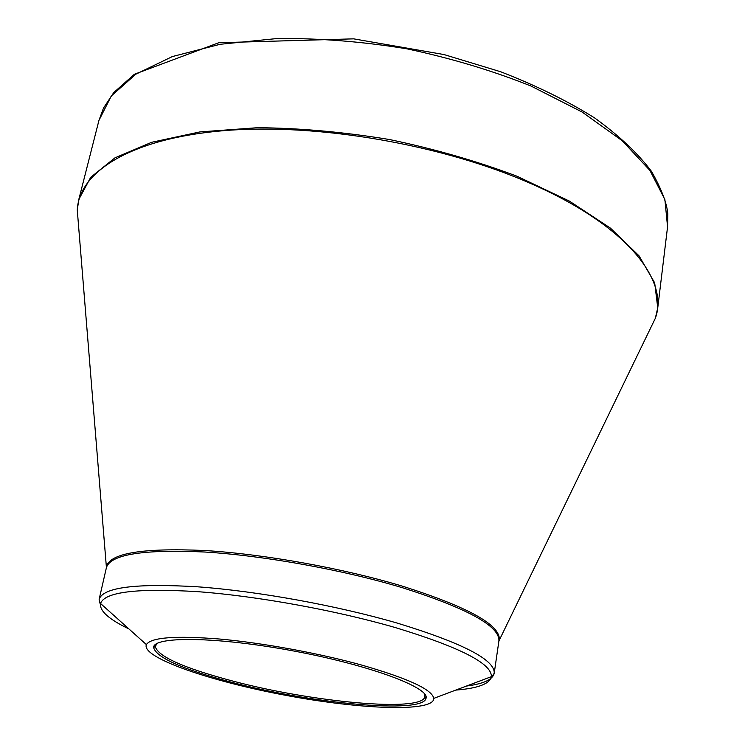 <?xml version="1.0" encoding="UTF-8"?>
<svg xmlns="http://www.w3.org/2000/svg" width="745" height="745" viewBox="0 0 745 745"><rect width="100%" height="100%" fill="white"/><g stroke="black" fill="none" stroke-linecap="round" stroke-linejoin="round"><path stroke-width="1.12" d="M360.841 664.829C407.785 678.267 432.1 689.451 433.786 698.382C434.233 712.332 361.055 709.557 285.624 695.308C210.155 681.312 140.926 657.444 146.383 644.593C150.974 637.366 175.364 635.513 219.561 639.024C262.426 642.879 317.994 653.02 360.841 664.829M231.546 682.262C182.413 669.234 156.431 657.667 153.61 647.563C152.995 635.988 217.158 636.612 293.912 651.037C370.693 665.341 430.731 687.97 425.972 698.531C422.229 714.148 311.596 703.615 231.546 682.262M157.093 643.438L155.239 646.492C157.968 656.531 183.661 668.014 232.328 680.939C311.615 702.135 421.223 712.499 424.836 696.947L424.222 693.427M78.16 220.93L77.312 210.602M78.802 199.492L90.704 177.31L114.991 157.819L151.682 142.286L199.883 131.921L257.696 127.693C300.142 128.093 344.125 132.051 389.635 139.557C434.782 149.019 477.21 161.227 516.928 176.202L569.301 201.048L610.49 228.156L639.08 255.898L654.678 282.849L657.751 307.834L667.567 226.825L664.885 199.548L649.919 170.428L622.205 140.74L582.124 112.039L531.055 86.057C492.287 70.57 450.809 58.138 406.621 48.77C362.033 41.524 318.869 38.116 277.131 38.535L220.12 44.29L172.374 56.555L135.804 74.211L111.312 95.947L98.945 120.411L78.802 199.492L77.275 210.118L78.393 223.742M655.125 318.739L650.599 328.061M106.311 568.035L106.46 566.489C110.232 553.125 142.863 547.798 204.372 550.499C264.317 554.047 343.873 568.407 403.576 586.52C468.894 607.389 500.78 625.213 499.252 640.002L498.833 641.492M532.256 184.192C443.489 144.642 317.202 122.823 223.975 130.645C130.487 138.458 78.812 172.002 77.275 210.118L106.423 567.569C110.605 554.392 143.394 549.214 204.791 552.017C264.615 555.64 343.771 569.962 403.231 587.973C468.065 608.637 499.951 626.322 498.899 641.017L655.33 318.301C669.327 280.427 627.29 225.986 532.256 184.192M649.37 330.594L655.33 318.301L657.751 307.834M106.423 567.569L99.141 599.306C103.043 587.339 135.832 583.167 197.5 586.799C257.612 591.148 337.364 605.629 397.355 623.127C462.794 643.149 495.08 659.846 494.214 673.238C492.845 679.561 483.589 683.826 466.454 686.061M455.754 690.093C477.945 688.352 489.828 683.873 491.393 676.646C491.896 663.553 459.888 647.2 395.372 627.588C336.144 610.406 257.537 596.121 198.142 591.698C137.201 587.963 104.673 591.903 100.538 603.497C99.383 610.807 108.844 619.281 128.904 628.929M433.786 698.382L491.393 676.646C491.346 677.55 492.287 676.413 494.214 673.238L498.899 641.017M146.383 644.593L100.538 603.497C100.193 604.363 99.728 602.966 99.141 599.306M424.939 696.491L425.218 694.759M155.314 646.036L155.677 644.323M667.567 226.825L667.79 213.741C666.812 202.966 661.402 188.885 651.558 171.48C638.055 153.489 619.104 135.655 594.715 117.989C567.485 100.938 536.139 85.526 500.687 71.762L444.039 54.571L353.67 38.852L218.76 42.735L134.361 74.277L113.724 92.603L103.518 108.044L98.945 120.411M155.239 646.492L153.61 647.563M424.836 696.947L425.972 698.531"/></g></svg>
